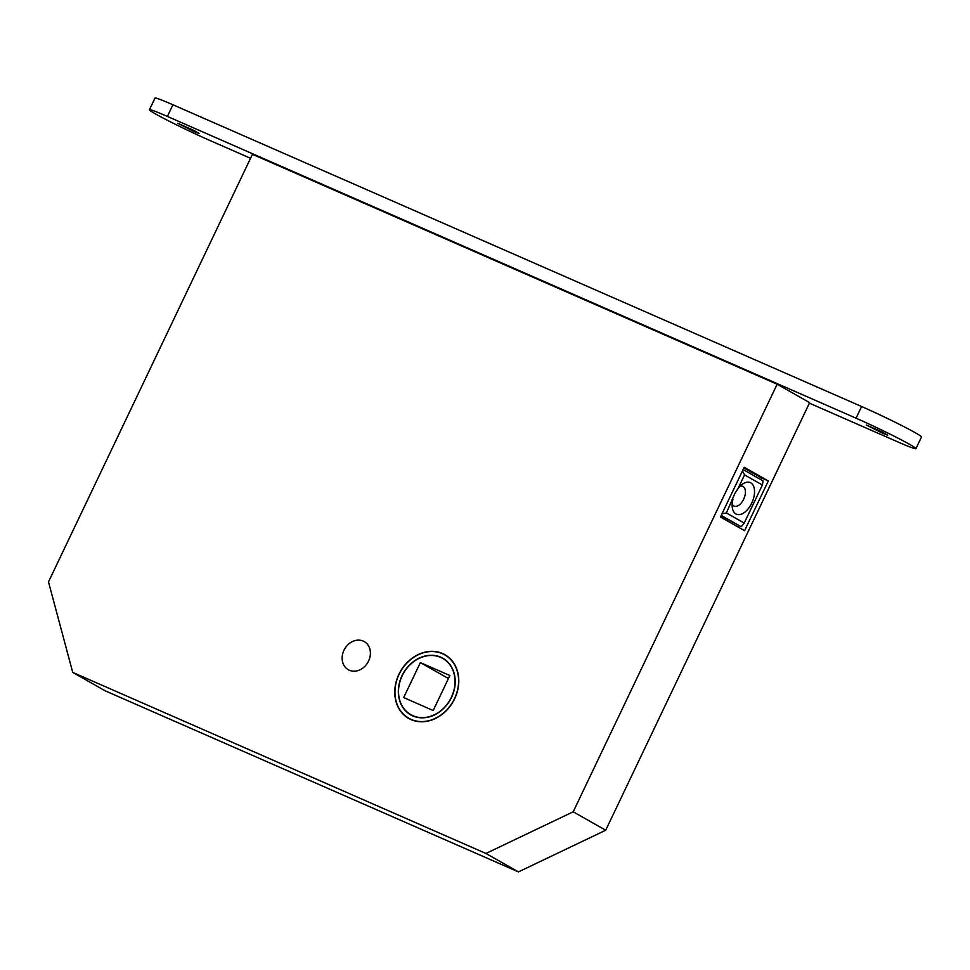 <?xml version="1.0" encoding="UTF-8"?>
<svg xmlns="http://www.w3.org/2000/svg" width="970" height="970" viewBox="0 0 970 970"><rect width="100%" height="100%" fill="white"/><g stroke="black" fill="none" stroke-linecap="round" stroke-linejoin="round"><path stroke-width="1.45" d="M440.768 657.199A32.556 26.99 -60.4 0 0 402.635 674.453A32.556 26.99 -60.4 0 0 410.71 714.866A32.556 26.99 -60.4 0 0 412.771 715.896A32.556 26.99 -60.4 0 0 450.917 698.643A32.556 26.99 -60.4 0 0 442.841 658.242A32.556 26.99 -60.4 0 0 440.768 657.199M411.11 719.4A36.436 30.203 -60.4 0 0 453.79 700.085A36.436 30.203 -60.4 0 0 444.757 654.859A36.436 30.203 -60.4 0 0 442.441 653.707A36.436 30.203 -60.4 0 0 399.761 673.01A36.436 30.203 -60.4 0 0 408.794 718.236A36.436 30.203 -60.4 0 0 411.11 719.4M412.868 715.702A32.337 26.808 -60.4 0 0 450.759 698.558A32.337 26.808 -60.4 0 0 442.732 658.424A32.337 26.808 -60.4 0 0 440.683 657.393A32.337 26.808 -60.4 0 0 402.792 674.538A32.337 26.808 -60.4 0 0 410.819 714.672A32.337 26.808 -60.4 0 0 412.868 715.702M433.19 710.513L449.874 675.52L420.362 662.595L403.678 697.576L433.19 710.513M420.362 662.595L448.443 678.527M732.168 504.145A10.779 6.002 113.7 0 0 733.781 505.952A10.779 6.002 113.7 0 0 734.096 506.11A10.779 6.002 113.7 0 0 743.663 499.211A10.779 6.002 113.7 0 0 743.056 486.516A10.779 6.002 113.7 0 0 742.741 486.358A10.779 6.002 113.7 0 0 740.001 486.273M738.061 488.516L734.799 493.597L726.385 512.972L744.22 523.085L762.384 485L744.56 474.888L738.061 488.516A17.242 9.603 -66.3 0 1 742.571 484.091A17.242 9.603 -66.3 0 1 753.387 485.812A17.242 9.603 -66.3 0 1 751.726 503.151A17.242 9.603 -66.3 0 1 740.268 514.476A17.242 9.603 -66.3 0 1 732.302 507.516A17.242 9.603 -66.3 0 1 732.896 499.344M442.538 653.513A36.654 30.385 -60.4 0 0 399.604 672.938A36.654 30.385 -60.4 0 0 408.697 718.43A36.654 30.385 -60.4 0 0 411.013 719.594A36.654 30.385 -60.4 0 0 453.948 700.17A36.654 30.385 -60.4 0 0 444.854 654.677A36.654 30.385 -60.4 0 0 442.538 653.513M363.216 641.085A16.163 13.398 -60.4 0 0 344.277 649.645A16.163 13.398 -60.4 0 0 348.291 669.724A16.163 13.398 -60.4 0 0 349.321 670.234A16.163 13.398 -60.4 0 0 368.26 661.661A16.163 13.398 -60.4 0 0 364.247 641.594A16.163 13.398 -60.4 0 0 363.216 641.085M252.442 154.315L48.5 581.891L72.726 672.404L485.934 853.454L573.197 811.805L777.152 384.217L252.442 154.315M72.726 672.404L105.233 690.846L518.441 871.897L605.704 830.235L809.647 402.659L777.152 384.217M744.196 467.273L720.467 517.022L744.584 530.699L768.313 480.95L744.196 467.273M573.197 811.805L605.704 830.235M485.934 853.454L518.441 871.897M760.989 479.689L761.753 478.077L743.881 467.94M761.753 478.077L768.313 480.95M738.34 527.159L739.007 525.776M721.074 515.749L741.177 526.734L721.231 515.409M743.105 469.541L763.051 480.865L762.384 485M744.56 474.888L742.438 470.959M726.385 512.972L722.032 513.736M741.177 526.734L744.22 523.085M882.785 433.347L866.319 424.981L882.276 432.026L887.72 435.19L882.785 433.347M194.121 131.605L177.655 123.226L193.6 130.283L199.056 133.436L194.121 131.605M250.551 158.292L209.326 140.226A43.117 2.061 25.5 0 1 169.277 121.238A43.117 2.061 25.5 0 1 149.441 109.768L155.006 98.103A43.117 2.061 25.5 0 1 172.939 104.772L861.615 406.527A43.117 2.061 25.5 0 1 901.663 425.503A43.117 2.061 25.5 0 1 921.5 436.985L915.935 448.637A43.117 2.061 25.5 0 1 897.99 441.98L809.404 403.168M149.441 109.768A43.117 2.061 25.5 0 1 167.386 116.436L856.049 418.179A43.117 2.061 25.5 0 1 896.098 437.167A43.117 2.061 25.5 0 1 915.935 448.637M861.615 406.527L856.049 418.179M172.939 104.772L167.386 116.436M444.757 654.859L447.619 656.484M408.794 718.236L411.656 719.861M442.732 658.424L445.424 659.952M410.819 714.672L413.511 716.212"/></g></svg>
